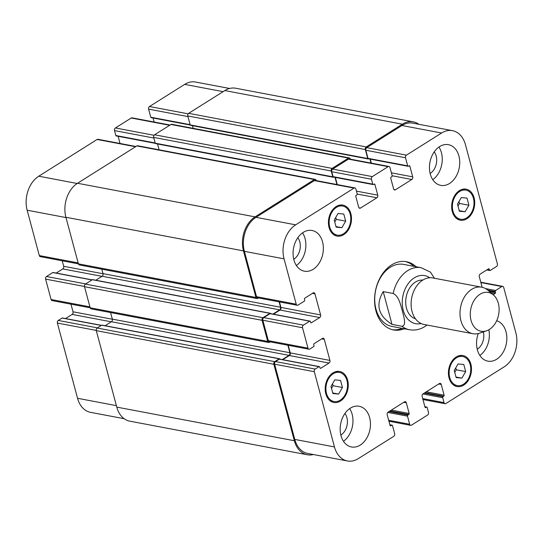 <?xml version="1.0" encoding="UTF-8"?>
<svg xmlns="http://www.w3.org/2000/svg" width="543" height="543" viewBox="0 0 543 543"><rect width="100%" height="100%" fill="white"/><g stroke="black" fill="none" stroke-linecap="round" stroke-linejoin="round"><path stroke-width="0.81" d="M434.502 278.267L430.416 272.111L421.164 267.713A31.562 22.725 100.7 0 0 393.166 293.485C398.908 296.125 400.625 305.146 402.336 310.779C403.625 316.338 406.816 325.637 401.956 326.275L391.998 324.388L383.215 291.598L393.166 293.485M391.998 324.388C378.335 315.85 375.403 304.922 383.215 291.598M402.166 328.359A34.718 24.998 -79.3 0 1 392.426 329.696M405.329 261.536A34.718 24.998 -79.3 0 1 413.909 266.335M404.318 328.766A34.718 24.998 -79.3 0 1 393.499 329.927A34.718 24.998 -79.3 0 1 375.396 291.17A34.718 24.998 -79.3 0 1 406.415 261.706A34.718 24.998 -79.3 0 1 416.06 266.742M401.956 326.275A31.562 22.725 100.7 0 0 409.422 329.73L391.931 326.424A31.562 22.725 -79.3 0 1 375.478 291.184A31.562 22.725 -79.3 0 1 403.673 264.4L421.164 267.713M422.759 280.113A19.724 14.199 100.7 0 0 406.178 296.994A19.724 14.199 100.7 0 0 415.436 318.768M493.363 294.91L487.709 290.118A23.668 17.043 100.7 0 0 481.709 287.199L432.812 277.948A23.668 17.043 100.7 0 0 411.669 298.032A23.668 17.043 100.7 0 0 424.008 324.463L472.905 333.721A23.668 17.043 100.7 0 0 479.55 333.192L486.569 330.802A19.724 14.199 100.7 0 0 489.406 329.438A19.724 14.199 100.7 0 0 498.949 312.53A19.724 14.199 100.7 0 0 493.363 294.91A19.724 14.199 100.7 0 0 470.74 309.218A19.724 14.199 100.7 0 0 486.569 330.802M481.709 287.199A23.668 17.043 100.7 0 0 460.559 307.29A23.668 17.043 100.7 0 0 472.905 333.721M229.608 88.475L195.582 82.034A25.643 18.462 100.7 0 0 184.688 84.375L149.501 106.516A1.975 1.419 100.7 0 0 148.606 109.136L150.771 117.22A0.787 0.57 100.7 0 0 151.171 117.648L190.233 125.046M101.446 325.352L62.438 317.967A0.787 0.57 100.7 0 0 62.099 318.042L58.284 320.445A1.975 1.419 100.7 0 0 57.388 323.058L77.547 398.29A25.643 18.462 100.7 0 0 90.505 412.334L124.15 418.701M70.97 304.161L73.013 311.791A1.975 1.419 -79.3 0 1 72.124 314.404L65.527 318.558M92.127 279.862L53.112 272.477A0.787 0.57 100.7 0 0 52.78 272.552L46.508 276.502A1.975 1.419 100.7 0 0 45.612 279.116L51.076 299.505A1.975 1.419 100.7 0 0 52.074 300.584L90.172 307.8A1.975 1.419 100.7 0 0 91.163 308.879L268.717 342.49A1.975 1.419 -79.3 0 1 267.719 341.411L262.072 320.316A1.975 1.419 -79.3 0 1 262.961 317.703L269.919 313.325A0.787 0.57 -79.3 0 1 270.645 313.657M62.221 260.789L63.694 266.301A1.975 1.419 -79.3 0 1 62.805 268.914L56.207 273.068M135.967 146.488L97.964 139.293A1.975 1.419 100.7 0 0 97.129 139.47L38.757 176.204A25.643 18.462 100.7 0 0 27.15 210.209L39.3 255.563A1.975 1.419 100.7 0 0 40.297 256.642L78.396 263.85A1.975 1.419 100.7 0 0 79.393 264.936L256.941 298.548A1.975 1.419 -79.3 0 1 255.95 297.462L243.468 250.886A25.643 18.462 -79.3 0 1 255.074 216.874L314.397 179.543A1.975 1.419 -79.3 0 1 315.239 179.366A1.975 1.419 -79.3 0 1 316.236 180.446L316.284 180.622M118.116 136.3L120.037 143.467M170.068 125.033L132.064 117.838A1.975 1.419 100.7 0 0 131.223 118.014L115.401 127.972A1.975 1.419 100.7 0 0 114.512 130.585L115.829 135.512A0.787 0.57 100.7 0 0 116.229 135.94L155.291 143.338M153.058 118.007L154.131 122.012M454.749 372.417L456.269 369.81L455.753 367.889M461.862 378.145L456.134 377.595L454.233 370.496L458.054 363.939L463.776 364.489L465.684 371.588L461.862 378.145L455.984 377.032M465.684 371.588L456.269 369.81M331.508 388.333L333.029 385.727L332.513 383.806M338.622 394.069L332.9 393.519L330.992 386.412L334.814 379.856L340.542 380.405L342.443 387.512L338.622 394.069L332.75 392.956M342.443 387.512L333.029 385.727M334.746 221.965L336.266 219.358L335.75 217.438M341.859 227.7L336.131 227.15L334.23 220.044L338.051 213.487L343.78 214.037L345.681 221.144L341.859 227.7L335.981 226.587M345.681 221.144L336.266 219.358M457.98 206.048L459.5 203.442L458.984 201.514M465.093 211.777L459.371 211.227L457.464 204.127L461.292 197.571L467.014 198.114L468.914 205.22L465.093 211.777L459.222 210.664M468.914 205.22L459.5 203.442M350.187 214.159A14.797 10.65 100.7 0 0 342.708 206.055A14.797 10.65 100.7 0 0 329.492 218.612A14.797 10.65 100.7 0 0 337.203 235.133A14.797 10.65 100.7 0 0 347.893 229.187A14.797 10.65 100.7 0 0 350.187 214.159M350.866 213.732A15.781 11.362 -79.3 0 1 348.423 229.764A15.781 11.362 -79.3 0 1 337.02 236.096A15.781 11.362 -79.3 0 1 328.793 218.483A15.781 11.362 -79.3 0 1 342.891 205.091A15.781 11.362 -79.3 0 1 350.866 213.732M346.95 380.528A14.797 10.65 100.7 0 0 339.47 372.423A14.797 10.65 100.7 0 0 326.255 384.98A14.797 10.65 100.7 0 0 333.965 401.501A14.797 10.65 100.7 0 0 344.656 395.562A14.797 10.65 100.7 0 0 346.95 380.528M347.629 380.1A15.781 11.362 -79.3 0 1 345.185 396.132A15.781 11.362 -79.3 0 1 333.782 402.472A15.781 11.362 -79.3 0 1 325.556 384.851A15.781 11.362 -79.3 0 1 339.653 371.46A15.781 11.362 -79.3 0 1 347.629 380.1M470.184 364.604A14.797 10.65 100.7 0 0 462.711 356.507A14.797 10.65 100.7 0 0 449.489 369.064A14.797 10.65 100.7 0 0 457.206 385.578A14.797 10.65 100.7 0 0 467.89 379.638A14.797 10.65 100.7 0 0 470.184 364.604M470.869 364.177A15.781 11.362 -79.3 0 1 468.419 380.209A15.781 11.362 -79.3 0 1 457.023 386.548A15.781 11.362 -79.3 0 1 448.796 368.928A15.781 11.362 -79.3 0 1 462.894 355.536A15.781 11.362 -79.3 0 1 470.869 364.177M473.421 198.236A14.797 10.65 100.7 0 0 465.942 190.138A14.797 10.65 100.7 0 0 452.726 202.688A14.797 10.65 100.7 0 0 460.444 219.209A14.797 10.65 100.7 0 0 471.127 213.27A14.797 10.65 100.7 0 0 473.421 198.236M474.1 197.808A15.781 11.362 -79.3 0 1 471.657 213.84A15.781 11.362 -79.3 0 1 460.26 220.18A15.781 11.362 -79.3 0 1 452.027 202.559A15.781 11.362 -79.3 0 1 466.125 189.168A15.781 11.362 -79.3 0 1 474.1 197.808M482.143 287.295L479.306 276.699A1.975 1.419 -79.3 0 1 480.195 274.086L488.517 268.853A0.787 0.57 -79.3 0 1 489.25 269.213L489.487 270.088A0.787 0.57 100.7 0 0 490.22 270.448L496.492 266.498A1.975 1.419 100.7 0 0 497.388 263.884L465.453 144.709A25.643 18.462 100.7 0 0 452.495 130.666A25.643 18.462 100.7 0 0 441.602 133.015L406.415 155.155A1.975 1.419 100.7 0 0 405.519 157.769L407.684 165.853A0.787 0.57 100.7 0 0 408.424 166.212L409.103 165.785A0.787 0.57 -79.3 0 1 409.836 166.144L412.707 176.869A1.975 1.419 -79.3 0 1 411.818 179.482L395.453 189.779A1.975 1.419 -79.3 0 1 394.612 189.962A1.975 1.419 -79.3 0 1 393.614 188.883L390.743 178.158A0.787 0.57 -79.3 0 1 391.103 177.113L391.781 176.685A0.787 0.57 100.7 0 0 392.141 175.64L389.976 167.549A1.975 1.419 100.7 0 0 388.978 166.47A1.975 1.419 100.7 0 0 388.136 166.653L372.315 176.604A1.975 1.419 100.7 0 0 371.426 179.224L372.742 184.145A0.787 0.57 100.7 0 0 373.475 184.505L374.161 184.077A0.787 0.57 -79.3 0 1 374.894 184.437L377.765 195.161A1.975 1.419 -79.3 0 1 376.876 197.774L360.504 208.071A1.975 1.419 -79.3 0 1 359.67 208.254A1.975 1.419 -79.3 0 1 358.672 207.175L355.801 196.451A0.787 0.57 -79.3 0 1 356.154 195.405L356.839 194.978A0.787 0.57 100.7 0 0 357.192 193.926L355.875 189.005A1.975 1.419 100.7 0 0 354.878 187.926A1.975 1.419 100.7 0 0 354.043 188.109L295.67 224.836A25.643 18.462 100.7 0 0 284.064 258.848L296.213 304.195A1.975 1.419 100.7 0 0 297.211 305.275A1.975 1.419 100.7 0 0 298.053 305.098L304.324 301.148A0.787 0.57 100.7 0 0 304.677 300.103L304.447 299.22A0.787 0.57 -79.3 0 1 304.799 298.175L313.121 292.942A1.975 1.419 -79.3 0 1 313.956 292.758A1.975 1.419 -79.3 0 1 314.954 293.844L320.608 314.933A1.975 1.419 -79.3 0 1 319.718 317.553L311.397 322.786A0.787 0.57 -79.3 0 1 310.664 322.427L310.426 321.544A0.787 0.57 100.7 0 0 309.693 321.184L303.422 325.135A1.975 1.419 100.7 0 0 302.526 327.748L307.99 348.144A1.975 1.419 100.7 0 0 308.987 349.224A1.975 1.419 100.7 0 0 309.822 349.04L313.644 346.638A0.787 0.57 100.7 0 0 314.003 345.592L313.766 344.71A0.787 0.57 -79.3 0 1 314.119 343.665L322.44 338.432A1.975 1.419 -79.3 0 1 323.282 338.248A1.975 1.419 -79.3 0 1 324.28 339.327L329.927 360.423A1.975 1.419 -79.3 0 1 329.038 363.043L320.716 368.276A0.787 0.57 -79.3 0 1 319.983 367.916L319.746 367.034A0.787 0.57 100.7 0 0 319.012 366.674L315.191 369.077A1.975 1.419 100.7 0 0 314.302 371.697L334.461 446.93A25.643 18.462 100.7 0 0 347.418 460.966A25.643 18.462 100.7 0 0 358.312 458.625L393.77 436.314A1.975 1.419 100.7 0 0 394.666 433.694L392.501 425.61A0.787 0.57 100.7 0 0 391.768 425.25L390.811 425.848A0.787 0.57 -79.3 0 1 390.078 425.488L387.2 414.771A1.975 1.419 -79.3 0 1 388.096 412.151L404.46 401.854A1.975 1.419 -79.3 0 1 405.302 401.671A1.975 1.419 -79.3 0 1 406.3 402.75L409.171 413.474A0.787 0.57 -79.3 0 1 408.811 414.519L407.861 415.123A0.787 0.57 100.7 0 0 407.501 416.169L409.666 424.253A1.975 1.419 100.7 0 0 410.664 425.332A1.975 1.419 100.7 0 0 411.499 425.155L427.599 415.028A1.975 1.419 100.7 0 0 428.488 412.415L427.171 407.488A0.787 0.57 100.7 0 0 426.438 407.128L425.753 407.562A0.787 0.57 -79.3 0 1 425.02 407.202L422.149 396.478A1.975 1.419 -79.3 0 1 423.038 393.858L439.402 383.562A1.975 1.419 -79.3 0 1 440.244 383.385A1.975 1.419 -79.3 0 1 441.242 384.464L444.113 395.182A0.787 0.57 -79.3 0 1 443.753 396.234L443.074 396.661A0.787 0.57 100.7 0 0 442.715 397.707L444.038 402.628A1.975 1.419 100.7 0 0 445.036 403.707A1.975 1.419 100.7 0 0 445.871 403.53L504.243 366.796A25.643 18.462 100.7 0 0 515.85 332.791L503.7 287.437A1.975 1.419 100.7 0 0 502.703 286.358A1.975 1.419 100.7 0 0 501.861 286.541L495.589 290.485A0.787 0.57 100.7 0 0 495.23 291.537L495.467 292.412A0.787 0.57 -79.3 0 1 495.114 293.458L493.125 294.706M322.535 241.825A20.715 14.912 -79.3 0 1 319.325 262.873A20.715 14.912 -79.3 0 1 304.365 271.188A20.715 14.912 -79.3 0 1 293.559 248.063A20.715 14.912 -79.3 0 1 312.069 230.483A20.715 14.912 -79.3 0 1 322.535 241.825M369.634 417.608A20.715 14.912 -79.3 0 1 366.423 438.649A20.715 14.912 -79.3 0 1 351.464 446.97A20.715 14.912 -79.3 0 1 340.665 423.845A20.715 14.912 -79.3 0 1 359.167 406.266A20.715 14.912 -79.3 0 1 369.634 417.608M496.669 320.723A20.715 14.912 -79.3 0 1 506.022 331.787A20.715 14.912 -79.3 0 1 502.804 352.835A20.715 14.912 -79.3 0 1 487.845 361.149A20.715 14.912 -79.3 0 1 478.268 333.565M458.916 156.011A20.715 14.912 -79.3 0 1 455.706 177.052A20.715 14.912 -79.3 0 1 440.746 185.367A20.715 14.912 -79.3 0 1 429.947 162.242A20.715 14.912 -79.3 0 1 448.45 144.669A20.715 14.912 -79.3 0 1 458.916 156.011M296.383 265.513A20.715 14.912 100.7 0 0 305.051 238.52A20.715 14.912 100.7 0 0 302.566 232.852M293.749 259.276A13.113 9.441 100.7 0 0 297.835 237.691M343.481 441.289A20.715 14.912 100.7 0 0 352.149 414.295A20.715 14.912 100.7 0 0 349.665 408.628M340.848 435.058A13.113 9.441 100.7 0 0 344.934 413.474M479.863 355.475A20.715 14.912 100.7 0 0 488.843 329.777M477.236 349.237A13.113 9.441 100.7 0 0 483.311 331.916M432.764 179.692A20.715 14.912 100.7 0 0 441.432 152.698A20.715 14.912 100.7 0 0 438.948 147.031M430.131 173.461A13.113 9.441 100.7 0 0 434.217 151.877M368.738 158.705A0.787 0.57 -79.3 0 1 368.005 158.346L365.839 150.255A1.975 1.419 -79.3 0 1 366.735 147.642L401.922 125.501A25.643 18.462 -79.3 0 1 412.816 123.152L452.495 130.666M371.364 163.138L370.292 159.133M333.796 176.991A0.787 0.57 -79.3 0 1 333.063 176.631L331.746 171.71A1.975 1.419 -79.3 0 1 332.635 169.097L348.457 159.14A1.975 1.419 -79.3 0 1 349.298 158.963L388.978 166.47M337.271 184.593L335.343 177.425M297.211 305.275L257.531 297.768A1.975 1.419 -79.3 0 1 256.534 296.682L244.384 251.334A25.643 18.462 -79.3 0 1 255.991 217.329L314.363 180.595A1.975 1.419 -79.3 0 1 315.198 180.412L354.878 187.926M273.441 314.187L280.032 310.039A1.975 1.419 100.7 0 0 280.928 307.426L279.455 301.915M308.987 349.224L269.308 341.71A1.975 1.419 -79.3 0 1 268.31 340.631L262.846 320.241A1.975 1.419 -79.3 0 1 263.742 317.621L270.014 313.678A0.787 0.57 -79.3 0 1 270.346 313.603L310.026 321.117M282.76 359.676L289.358 355.529A1.975 1.419 100.7 0 0 290.247 352.909L288.204 345.287M347.418 460.966L307.738 453.459A25.643 18.462 -79.3 0 1 294.781 439.416L274.622 364.183A1.975 1.419 -79.3 0 1 275.511 361.57L279.333 359.167A0.787 0.57 -79.3 0 1 279.665 359.093L319.345 366.606M368.575 158.807L368.466 158.875A0.787 0.57 -79.3 0 1 367.733 158.515L365.33 149.549A1.975 1.419 -79.3 0 1 366.226 146.936L402.363 124.191A25.643 18.462 -79.3 0 1 413.257 121.849A25.643 18.462 -79.3 0 1 418.85 124.299M371.025 163.076L369.953 159.065M333.633 177.099L333.524 177.167A0.787 0.57 -79.3 0 1 332.791 176.808L331.237 171.004A1.975 1.419 -79.3 0 1 332.126 168.391L348.497 158.088A1.975 1.419 -79.3 0 1 349.332 157.911A1.975 1.419 -79.3 0 1 350.33 158.99L350.378 159.167M336.931 184.532L335.011 177.357M258.454 297.937L257.782 298.365A1.975 1.419 -79.3 0 1 256.941 298.548M272.939 314.092L279.665 309.856A1.975 1.419 100.7 0 0 280.561 307.243L279.116 301.854M270.231 341.886L269.559 342.307A1.975 1.419 -79.3 0 1 268.717 342.49M313.392 454.525A25.643 18.462 -79.3 0 1 307.29 454.762A25.643 18.462 -79.3 0 1 294.333 440.726L273.842 364.265A1.975 1.419 -79.3 0 1 274.738 361.645L279.238 358.814A0.787 0.57 -79.3 0 1 279.964 359.147M413.257 121.849L235.71 88.237A25.643 18.462 100.7 0 0 224.816 90.579L188.672 113.324A1.975 1.419 100.7 0 0 187.776 115.937L190.179 124.904A0.787 0.57 100.7 0 0 190.579 125.331L368.134 158.95M349.332 157.911L171.778 124.299A1.975 1.419 100.7 0 0 170.943 124.476L154.579 134.779A1.975 1.419 100.7 0 0 153.683 137.393L155.237 143.196A0.787 0.57 100.7 0 0 155.637 143.623L333.192 177.235M192.466 125.691L193.179 128.352M157.524 143.983L159.079 149.8M315.239 179.366L137.684 145.755A1.975 1.419 100.7 0 0 136.85 145.931L77.52 183.262A25.643 18.462 100.7 0 0 65.913 217.275L78.396 263.85L255.95 297.462M279.57 358.74L102.023 325.128A0.787 0.57 100.7 0 0 101.684 325.203L97.183 328.033A1.975 1.419 100.7 0 0 96.294 330.646L116.779 407.114A25.643 18.462 100.7 0 0 129.743 421.151L307.29 454.762M101.812 269.179L103.007 273.631A1.975 1.419 -79.3 0 1 102.118 276.244L95.792 280.222M270.251 313.25L92.704 279.638A0.787 0.57 100.7 0 0 92.364 279.713L85.407 284.091A1.975 1.419 100.7 0 0 84.518 286.704L90.172 307.8L267.719 341.411M110.568 312.551L112.326 319.121A1.975 1.419 -79.3 0 1 111.437 321.734L105.111 325.712M282.258 359.581L288.991 355.346A1.975 1.419 100.7 0 0 289.881 352.733L287.871 345.226M429.751 277.751A24.462 17.614 100.7 0 0 402.831 296.363A24.462 17.614 100.7 0 0 421.09 323.519M401.922 125.501L441.602 133.015M366.735 147.642L406.415 155.155M365.839 150.255L405.519 157.769M368.005 158.346L407.684 165.853M408.831 165.954L409.836 166.144M391.388 172.83L412.707 176.869M392.161 175.762L411.818 179.482M393.899 189.487L395.453 189.779M348.457 159.14L388.136 166.653M332.635 169.097L372.315 176.604M331.746 171.71L371.426 179.224M333.063 176.631L372.742 184.145M373.889 184.247L374.894 184.437M356.446 191.122L377.765 195.161M357.219 194.055L376.876 197.774M358.957 207.779L360.504 208.071M314.363 180.595L354.043 188.109M255.991 217.329L295.67 224.836M244.384 251.334L284.064 258.848M256.534 296.682L296.213 304.195M312.449 293.369L314.954 293.844M280.928 307.426L320.608 314.933M280.032 310.039L319.718 317.553M310.772 322.671L311.397 322.786M270.014 313.678L309.693 321.184M263.742 317.621L303.422 325.135M262.846 320.241L302.526 327.748M268.31 340.631L307.99 348.144M321.768 338.852L324.28 339.327M290.247 352.909L329.927 360.423M289.358 355.529L329.038 363.043M320.099 368.161L320.716 368.276M279.333 359.167L319.012 366.674M275.511 361.57L315.191 369.077M274.622 364.183L314.302 371.697M294.781 439.416L334.461 446.93M390.186 425.732L390.811 425.848M403.788 402.275L406.3 402.75M391.354 410.101L409.171 413.474M389.989 410.956L408.811 414.519M388.679 420.282L409.666 424.253M424.925 406.843L426.438 407.128M425.135 407.44L425.753 407.562M438.73 383.989L441.242 384.464M426.296 391.815L444.113 395.182M424.938 392.67L443.753 396.234M424.253 393.098L443.074 396.661M422.902 393.953L442.715 397.707M422.712 398.589L444.038 402.628M480.874 282.564L501.861 286.541M485.476 288.571L495.589 290.485M487.689 290.105L495.23 291.537M490.655 292.616L495.114 293.458M488.958 291.177L495.467 292.412M488.245 269.023L489.25 269.213M487.227 269.661L489.487 270.088M223.112 91.652L184.688 84.375M188.149 113.833L149.501 106.516M187.953 116.582L148.606 109.136M190.118 124.666L150.771 117.22M169.654 125.29L131.223 118.014M154.056 135.288L115.401 127.972M153.859 138.037L114.512 130.585M155.176 142.958L115.829 135.512M135.553 146.746L97.129 139.47M77.187 183.48L38.757 176.204M65.988 217.56L27.15 210.209M78.144 262.914L39.3 255.563M103.034 273.747L63.694 266.301M101.982 276.333L62.805 268.914M91.957 279.971L52.78 272.552M85.685 283.914L46.508 276.502M84.47 286.473L45.612 279.116M89.921 306.856L51.076 299.505M112.353 319.236L73.013 311.791M111.301 321.823L72.124 314.404M101.276 325.461L62.099 318.042M97.462 327.863L58.284 320.445M96.24 330.416L57.388 323.058M116.385 405.648L77.547 398.29M407.501 416.169L387.763 412.429M407.861 415.123L389.039 411.56M391.768 425.25L389.915 424.897M294.333 440.726L116.779 407.114M273.842 364.265L96.294 330.646M274.738 361.645L97.183 328.033M279.238 358.814L101.684 325.203M288.991 355.346L111.437 321.734M289.881 352.733L112.326 319.121M262.072 320.316L84.518 286.704M262.961 317.703L85.407 284.091M269.919 313.325L92.364 279.713M279.665 309.856L102.118 276.244M280.561 307.243L103.007 273.631M243.468 250.886L65.913 217.275M255.074 216.874L77.52 183.262M314.397 179.543L136.85 145.931M332.791 176.808L155.237 143.196M331.237 171.004L153.683 137.393M332.126 168.391L154.579 134.779M348.497 158.088L170.943 124.476M367.733 158.515L190.179 124.904M365.33 149.549L187.776 115.937M366.226 146.936L188.672 113.324M402.363 124.191L224.816 90.579M409.422 329.73C414.852 330.66 420.017 329.594 424.911 326.526L427.042 325.04M342.708 206.055L338.825 205.322M337.203 235.133L333.321 234.393M339.47 372.423L335.588 371.69M333.965 401.501L330.083 400.761M462.711 356.507L458.821 355.767M457.206 385.578L453.324 384.844M465.942 190.138L462.059 189.398M460.444 219.209L456.554 218.476M408.085 166.287L368.405 158.773M373.143 184.579L333.463 177.066M410.664 425.332L388.931 421.219M426.771 407.06L424.884 406.7M445.036 403.707L422.963 399.533M502.703 286.358L480.779 282.211M489.888 270.523L486.793 269.932M389.881 424.755L392.1 425.176"/></g></svg>
